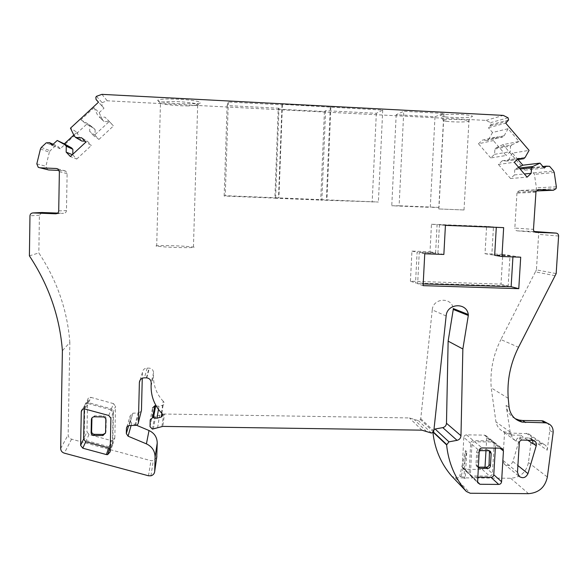 <?xml version="1.0" encoding="UTF-8"?>
<svg xmlns="http://www.w3.org/2000/svg" width="588" height="588" viewBox="0 0 588 588"><rect width="100%" height="100%" fill="white"/><g stroke="black" fill="none" stroke-linecap="round" stroke-linejoin="round"><path stroke-width="0.44" stroke-dasharray="2.94 2.21" d="M489.481 450.864L487.342 449.607L488.694 450.731M494.177 443.602L492.391 473.502C492.141 475.097 491.223 475.964 489.628 476.111L471.407 475.949L469.084 474.318L470.657 443.293C470.907 441.691 471.833 440.816 473.443 440.677L491.715 440.919L493.266 441.478L494.177 443.602L486.754 437.729L485.864 435.649L484.35 435.113L466.512 434.863C464.946 434.995 464.042 435.848 463.792 437.413L470.657 443.293M478.264 467.122L476.258 465.799L475.979 464.461L476.692 452.121C476.941 450.518 477.868 449.651 479.47 449.511L487.342 449.607M477.676 477.235L472.693 477.191L470.363 475.56L471.944 444.396C472.193 442.786 473.127 441.904 474.736 441.764L493.097 442.007L494.648 442.566L495.566 444.704L495.361 448.107M478.228 467.805L477.28 465.659L478 453.267L479.198 451.136M485.004 467.195L482.336 469.459L464.557 469.283L462.286 467.695L463.792 437.413M485.989 450.702L486.754 437.729M109.588 121.76L105.039 117.203L113.484 125.928L109.588 121.76L103.988 121.481L99.129 116.909L105.039 117.203M40.447 148.948L49.326 152.226L50.149 150.771L54.787 146.478L57.764 146.265L60.226 148.764L86.664 124.259L80.85 119.827L94.007 107.641L99.137 112.698L102.657 120.062L99.129 116.909M102.657 120.062L103.988 121.481M94.007 107.641L97.726 115.41M73.794 135.049L76.866 132.204L70.472 128.184M99.137 112.698L104.01 108.177L98.519 102.187M60.226 148.764L52.031 145.273M96.469 96.307L102.084 102.643L102.018 106.038L104.01 108.177M102.084 102.643L107.237 100.798L486.033 120.4L490.583 122.657L491.09 124.649L488.422 127.736L505.776 123.179M178.87 99.247L168.433 98.99C161.34 99.078 157.768 99.548 157.716 100.416C159.414 101.856 166.669 102.973 179.48 103.76L197.48 103.635C206.219 102.738 195.312 100.048 178.87 99.247M278.205 109.147L324.422 111.536L320.725 200.104L378.385 202.022L225.255 195.679L224.16 196.01L275.618 198.141L274.883 198.207L278.205 109.147L278.984 108.266L275.618 198.141M278.984 108.266L227.1 105.568L228.313 102.018L282.027 104.833L282.424 104.377L382.722 110.103L376.32 113.315L325.612 110.684L324.422 111.536M435.002 116.725L443.984 113.433L403.758 111.33L399.112 205.771L391.77 205.756L430.276 207.336L435.002 116.725L396.187 114.711L403.758 111.33M445.417 116.872C452.775 117.798 466.644 117.887 470.944 117.019C473.759 116.409 472.693 115.77 467.739 115.101C458.838 113.918 441.074 114.153 440.5 115.432C440.147 115.939 441.786 116.417 445.417 116.872M549.567 166.301L529.957 168.447L526.885 168.308L524.93 170.145L502.968 144.633L519.042 141.488L508.098 128.713L492.524 132.506L488.422 127.736M517.969 159.532L512.442 153.108L529.082 150.388M524.93 170.145L544.253 168.094M492.524 132.506L488.775 139.18L504.151 135.747L502.769 137.041L497.389 136.769L493.317 140.576L478.47 143.773L482.336 140.157L497.389 136.769M508.098 128.713L504.151 135.747M488.775 139.18L487.459 140.414L502.769 137.041M487.459 140.414L482.336 140.157M502.968 144.633L496.206 147.794L494.89 149.021L494.581 154.328L490.73 157.937L506.172 155.482L493.317 140.576M490.73 157.937L478.47 143.773M494.581 154.328L510.23 151.689L506.172 155.482M494.89 149.021L510.56 146.096L510.23 151.689M496.206 147.794L511.942 144.81L510.56 146.096M519.042 141.488L511.942 144.81M529.957 168.447L534.396 174.327L536.425 187.822L536.183 189.564L533.706 191.078L519.719 190.468L538.24 189.623M535.786 192.342L516.955 193.055L517.153 192.173L519.719 190.468M516.955 193.055L514.838 228.063L533.485 229.379M534.235 231.503L517.271 230.849C515.705 230.628 514.897 229.695 514.838 228.063M536.234 231.584C537.785 231.804 538.593 232.73 538.645 234.355L536.418 269.877L556.175 273.589M555.079 275.691L535.389 271.862L536.418 269.877M535.389 271.862L500.88 339.563L518.528 347.258M526.333 433.268L541.893 443.918L543.944 444.344L528.296 433.679L509.259 433.025L502.843 431.357C499.168 429.262 496.875 426.109 495.949 421.89L491.208 387.882C489.944 371.072 493.163 354.968 500.88 339.563M517.484 472.289L502.872 460.264L504.261 464.057C507.914 466.475 510.796 465.645 512.905 461.565L520.681 435.201L512.111 435.083L504.541 432.731L516.213 441.257C513.015 439.03 510.994 435.965 510.163 432.062L506.099 405.33C506.922 411.35 509.921 415.782 515.095 418.634M541.893 443.918L532.941 443.8M520.681 435.201L527.693 440.118M528.296 433.679C530.574 434.797 531.618 436.663 531.427 439.28L528.443 462.513C526.333 472.223 520.402 477.478 510.641 478.264L455.332 477.772L451.981 476.427M543.944 444.344C546.325 445.513 547.413 447.461 547.207 450.195L531.427 439.28M432.944 432.525L432.878 431.504L433.973 429.527M446.138 315.969L432.261 309.898C432.981 297.896 451.68 296.719 453.252 308.538M432.261 309.898L420.751 418.671L420.435 419.604L418.48 420.699L409.461 417.936L164.486 414.033L162.788 426.403M157.606 427.755L159.598 415.304L161.693 414.408M162.464 414.217L164.486 414.033M159.598 415.304L154.703 416.576L152.454 414.29L152.623 407.925L150.219 419.957M161.465 412.938L163.236 401.303C164.662 402.633 164.611 403.927 163.074 405.169L158.995 406.286L156.224 405.985M163.236 401.303C156.621 394.136 153.365 385.677 153.461 375.938L153.542 372.763L151.189 382.751M140.113 380.113L142.406 372.535C142.759 369.793 144.347 368.309 147.169 368.095L149.367 368.154C151.983 368.632 153.38 370.168 153.542 372.763M142.406 372.535L142.267 378.253M134.814 425.315L138.092 412.96L132.866 413.202L129.279 425.572M141.171 411.49L138.092 412.96M126.868 426.976L130.191 415.856L132.866 413.202M130.191 415.856L130.073 420.714L128.625 425.675M136.409 425.205L131.734 423.235L130.073 420.714M156.717 457.435L153.284 460.713L150.969 460.676L71.567 439.17C69.406 438.442 68.267 436.972 68.164 434.76L69.84 342.451L62.394 350.735M29.4 255.854L38.837 252.936C57.095 280.667 67.422 310.508 69.84 342.451M41.844 212.511L39.411 215.215L38.837 252.936M57.69 213.084L63.541 213.304L56.22 213.76M59.123 170.417L65.687 171.071L67.12 173.622L66.466 210.585C66.268 212.297 65.29 213.201 63.541 213.304M47.525 169.682L45.893 166.264L49.326 152.226M86.664 124.259L93.815 128.265L88.398 124.061L89.802 125.56L89.685 131.44L93.815 135.828L109.155 121.606M80.85 119.827L88.398 124.061M93.815 128.265L95.146 129.683L89.802 125.56M95.146 129.683L95.036 135.262L89.685 131.44M95.036 135.262L98.946 139.415L93.815 135.828M98.946 139.415L113.484 125.928M109.089 446.784L86.245 440.588L84.157 437.876L84.804 405.191C84.995 403.53 85.958 402.618 87.671 402.442L111.411 408.888L113.477 411.615L112.749 444.16L110.279 446.858L109.089 446.784L111.25 440.574L89.001 434.517L86.973 431.871L84.157 437.876M112.749 444.16L114.814 438.009L112.411 440.64L111.25 440.574M114.814 438.009L115.535 406.293L113.477 411.615M111.411 408.888L113.521 403.633L115.535 406.293M113.521 403.633L91.199 397.444L88.487 402.552M84.804 405.191L87.605 400.009C87.803 398.392 88.729 397.503 90.405 397.334L91.199 397.444M87.605 400.009L86.973 431.871M518.557 167.227L514.779 169.616L520.101 169.021M514.779 169.616L514.456 174.923L524.378 173.982M516.095 168.381L519.241 168.021M547.207 450.195L549.78 430.401C550.081 427.601 549.302 425.212 547.443 423.228M72.787 154.247L72.772 154.879L72.309 154.688M72.772 154.879L76.727 159.047L70.347 156.511M76.727 159.047L91.375 145.464L85.797 142.178M84.841 141.164L87.436 141.289L81.636 137.776M87.436 141.289L91.375 145.464M76.866 132.204L80.438 139.599L74.25 135.99M80.438 139.599L81.783 141.024M512.442 153.108L508.686 159.796L525.128 157.422M508.686 159.796L507.363 161.024L517.087 159.657M507.363 161.024L502.248 160.789L518.359 158.466M502.248 160.789L498.374 164.412L514.287 162.273M514.456 174.923L510.597 178.539L527.105 177.142M510.597 178.539L498.374 164.412M110.243 447.946L112.359 445.307L113.094 412.614L110.904 418.281M108.765 415.473L111.014 409.873L113.094 412.614M111.014 409.873L87.98 403.508L85.091 408.954M84.224 408.844L84.275 406.161C84.474 404.493 85.436 403.574 87.156 403.397L87.98 403.508M532.743 440.214L530.663 438.303L529.119 437.986L519.064 437.847C517.455 437.986 516.521 438.861 516.264 440.478L519.322 442.705M502.872 460.264L504.541 432.731M516.213 441.257L516.264 440.478M188.41 105.913C176.65 106.016 159.752 104.157 159.84 102.716L160.473 102.202L169.484 101.474C183.574 101.312 202.669 103.885 197.671 105.193L188.41 105.913M227.1 105.568L224.16 196.01M228.313 102.018L225.255 195.679M282.027 104.833L278.514 197.884M282.424 104.377L278.896 197.855M330.89 106.92L326.957 199.846M330.272 107.354L326.362 199.869M382.722 110.103L378.385 202.022M376.32 113.315L372.175 202.14M325.612 110.684L321.871 200.052M274.883 198.207L320.725 200.104M443.984 113.433L439.001 207.41L430.276 207.336M396.187 114.711L391.77 205.756M439.001 207.41L399.112 205.771M447.093 121.385C444.102 121.025 442.757 120.643 443.065 120.246L443.477 120.04C445.645 119.202 458.809 119.188 465.461 120.033C468.959 120.474 470.113 120.915 468.93 121.356L468.129 121.54C462.396 122.201 455.384 122.142 447.093 121.385M184.353 246.24C170.91 245.416 151.991 245.358 156.695 246.188L165.537 246.989C179.406 247.842 198.31 247.864 193.445 247.048L184.353 246.24M463.976 209.975L438.721 208.946L463.976 209.975M105.531 433.143L105.98 431.702L106.266 418.737C106.127 417.054 105.193 416.106 103.451 415.914L94.631 415.782L91.948 417.943M502.777 254.354L485.012 253.715L486.585 226.402L493.464 226.894L437.09 224.697L435.598 252.84L417.105 252.179L415.532 282.99L508.172 285.959L510.002 255.493L502.777 254.354L501.013 284.122L410.417 281.211L415.532 282.99M410.417 281.211L411.945 251.105L430.019 251.752L431.46 224.249L486.585 226.402M501.013 284.122L508.172 285.959M485.012 253.715L491.833 254.847L493.464 226.894M491.833 254.847L510.002 255.493M411.945 251.105L417.105 252.179M430.019 251.752L435.598 252.84M431.46 224.249L437.09 224.697M520.703 257.191L512.986 255.964L494.655 255.317M512.927 256.912L512.986 255.964M423.103 285.636L417.642 283.732L423.191 283.908M496.294 227.343L439.412 224.881L437.906 253.296L419.237 252.627L417.642 283.732M424.756 253.781L419.237 252.627M503.659 227.629L496.309 227.1M445.425 225.358L439.412 224.881M443.859 254.457L437.906 253.296M466.762 451.731L465.505 450.592L459.765 476.082L460.999 477.331L465.24 478.397L466.762 451.731L460.999 477.331M465.505 450.592L463.991 477.147L465.24 478.397M459.765 476.082L463.991 477.147M479.47 449.511L480.793 450.636M484.35 435.113L491.715 440.919M466.512 434.863L473.443 440.677M462.139 466.681L468.937 473.281M464.557 469.283L471.407 475.949M482.336 469.459L489.628 476.111M485.357 467.203L492.391 473.502M475.979 464.461L477.28 465.659M476.692 452.121L478 453.267M493.097 442.007L500.917 448.174M495.566 444.704L499.94 448.166M474.736 441.764L482.094 447.938M471.944 444.396L479.227 450.643M470.209 474.523L477.427 481.535M472.693 477.191L477.427 481.793M102.018 106.038L98.505 102.209M101.937 94.352L107.237 100.798M486.033 120.4L503.269 115.402M508.069 117.798L490.583 122.657M507.863 121.224L490.399 125.891M526.885 168.308L542.915 166.529M533.764 172.887L553.58 170.998M554.241 172.519L534.396 174.327M556.358 186.808L536.425 187.822M536.219 190.975L533.706 191.078M535.837 232.311L517.271 230.849M558.6 236.031L538.645 234.355M508.23 398.304L491.208 387.882M510.163 432.062L495.949 421.89M509.076 407.234L506.099 405.33M512.111 435.083L509.259 433.025M528.443 462.513L547.355 477.015M528.553 493.663L510.641 478.264M455.332 477.772L470.231 493.251M420.751 418.671L433.819 430.923M431.416 433.062L418.48 420.699M426.668 431.614L413.974 419.317M421.905 430.166L409.461 417.936M152.424 429.108L154.703 416.576M150.043 426.697L152.454 414.29M161.862 413.246L163.074 405.169M151.101 386.103L153.461 375.938M146.397 377.849L149.029 368.132M147.169 368.095L144.428 377.812M131.095 425.484L131.734 423.235M148.477 475.765L150.969 460.676M71.567 439.17L64.305 453.15M60.689 448.49L68.164 434.76M39.411 215.215L29.966 215.825M58.712 210.908L66.466 210.585M67.12 173.622L59.373 171.674M57.675 168.866L64.276 170.645M36.816 163.861L45.893 166.264M41.322 147.404L50.149 150.771M54.787 146.478L46.246 142.847M53.001 144.376L58.212 146.64M89.001 434.517L86.245 440.588M549.78 430.401L553.146 432.525M112.359 445.307L110.154 451.856M82.526 409.388L84.275 406.161M529.119 437.986L532.294 440.184M522.144 440.045L519.064 437.847M512.905 461.565L517.903 465.564M105.847 419.773L106.266 418.737M103.018 416.936L103.451 415.914M94.815 415.775L94.337 416.796M105.98 431.702L105.561 432.797M489.135 450.393L490.01 451.121M485.864 435.649L493.266 441.478M462.286 467.695L469.084 474.318M476.258 465.799L477.566 467.004M494.648 442.566L502.505 448.747M470.363 475.56L477.581 482.601M508.598 119.908L491.09 124.649M556.094 188.645L536.183 189.564M535.999 191.409L517.153 192.173M505.636 433.4L502.843 431.357M433.422 432.011L432.878 431.504M433.481 431.908L420.435 419.604M161.921 426.432L163.662 414.055M153.358 429.078L155.585 416.547M158.473 409.388L158.995 406.286M146.75 377.871L149.367 368.154M135.6 425.367L138.827 413.011M129.235 425.572L132.822 413.202M150.932 475.802L153.284 460.713M57.852 168.962L65.687 171.071M38.286 167.352L47.283 169.557M53.133 144.251L57.764 146.265M110.279 446.858L112.411 440.64M87.671 402.442L90.405 397.334M84.253 408.844L87.156 403.397M530.663 438.303L533.853 440.5M504.261 464.057L518.932 476.258M159.84 102.716L157.716 100.416M195.584 105.583L197.48 103.635M443.065 120.246L440.5 115.432M468.129 121.54L470.944 117.019M156.695 246.188L160.473 102.202M193.445 247.048L197.671 105.193M464.02 209.975L468.93 121.356M438.766 208.946L443.477 120.04M94.153 416.804L94.631 415.782"/><path stroke-width="0.88" d="M478.264 467.122L486.298 467.21C487.893 467.063 488.819 466.196 489.069 464.601L489.481 450.864M489.804 452.282L491.171 453.421L490.502 451.525L488.694 450.731L480.793 450.636L479.198 451.136M491.171 453.421L490.436 465.799C490.179 467.401 489.253 468.276 487.65 468.415L479.764 468.335L478.228 467.805M495.361 448.107L493.773 474.736C493.516 476.339 492.59 477.213 490.995 477.36L477.676 477.235M485.004 467.195L485.989 450.702M503.446 450.937L502.505 448.747L500.917 448.174L482.094 447.938C480.44 448.085 479.485 448.989 479.227 450.643L477.581 482.601L479.97 484.269L498.727 484.424C500.366 484.277 501.321 483.38 501.579 481.734L503.446 450.937L499.94 448.166M59.123 170.417L48.657 169.961L38.286 167.352L36.816 163.861L40.447 148.948L41.322 147.404L46.246 142.847L49.414 142.619L52.031 145.273L57.22 140.466L64.305 143.847L73.794 135.049M84.841 141.164L81.783 141.024L75.668 137.489L74.25 135.99L70.472 128.184L98.519 102.187L96.05 99.453L95.844 97.241L96.469 96.307L101.937 94.352L503.269 115.402L508.069 117.798L508.598 119.908L505.776 123.179L529.082 150.388L525.128 157.422L523.739 158.716L518.359 158.466L514.287 162.273L527.105 177.142L531.162 173.342L531.508 167.756L520.101 169.021M542.915 166.529L546.325 166.154L544.253 168.094L539.997 163.126L522.857 165.206L517.969 159.532M546.325 166.154L549.567 166.301L553.58 170.998L554.241 172.519L556.358 186.808L556.094 188.645L553.477 190.247L538.711 189.601L535.999 191.409L533.485 229.379C533.544 231.106 534.396 232.091 536.043 232.326L535.837 232.311M536.043 232.326L556.057 233.098L534.235 231.503M556.057 233.098C557.696 233.333 558.541 234.311 558.6 236.031L556.175 273.589L518.528 347.258C510.362 363.546 506.93 380.561 508.23 398.304L509.076 407.234C510.318 415.055 514.669 420.008 522.129 422.103L544.98 422.823L541.68 420.787L522.541 420.486L525.665 422.522M527.693 440.118L532.941 443.8L532.743 440.214M547.443 423.228L543.047 420.92L546.355 422.956C551.118 424.257 553.381 427.447 553.146 432.525L547.355 477.015C545.105 487.261 538.843 492.81 528.553 493.663L470.231 493.251L466.38 491.502C455.046 478.309 448.453 462.778 446.615 444.91L448.953 441.838L435.098 429.027L433.973 429.527M451.981 476.427L451.68 476.111C441.051 463.748 434.804 449.217 432.944 432.525M460.977 435.737L446.483 423.272L448.137 341.143L462.859 348.985L460.977 435.737C460.742 438.185 459.434 439.714 457.06 440.339L448.953 441.838M446.483 423.272C446.263 425.58 445.028 427.035 442.779 427.623L435.098 429.027M448.137 341.143L453.26 309.45L468.313 315.477L462.859 348.985M142.267 378.253L141.458 410.358L138.386 422.551L139.385 382.516C139.753 379.613 141.436 378.04 144.428 377.812L146.75 377.871C149.528 378.371 151.013 379.995 151.189 382.751L151.101 386.103C150.998 396.415 154.453 405.36 161.465 412.938C162.972 414.342 162.92 415.709 161.296 417.024L156.974 418.215L152.586 417.612L150.219 419.957L150.043 426.697L152.424 429.108L162.788 426.403L421.905 430.166L431.416 433.062L433.481 431.908L433.819 430.923L446.138 315.969C446.917 303.268 466.674 302.019 468.305 314.514L453.252 308.538L453.26 309.45M468.305 314.514L468.313 315.477M161.693 414.408L162.464 414.217M152.623 407.925L154.857 405.713L156.224 405.985M141.458 410.358L141.171 411.49M138.386 422.551C138.195 424.183 137.269 425.117 135.6 425.367L129.235 425.572C127.567 425.822 126.633 426.756 126.449 428.387L126.324 433.525L128.081 436.193L131.095 425.484M136.409 425.205L149.021 430.519L146.412 443.866L128.081 436.193M146.412 443.866C152.072 446.564 154.967 450.974 155.1 457.096L154.718 471.267C154.504 473.597 153.24 475.104 150.932 475.802L148.477 475.765L64.305 453.15C62.005 452.385 60.799 450.827 60.689 448.49L62.394 350.735C59.807 316.895 48.811 285.261 29.4 255.854L29.966 215.825C30.179 214.003 31.215 213.04 33.09 212.929L55.595 213.797C57.455 213.687 58.491 212.724 58.712 210.908L59.373 171.674L57.852 168.962L56.352 168.506L57.675 168.866M149.021 430.519C154.365 433.069 157.099 437.244 157.224 443.036L156.717 457.435M41.844 212.511L57.69 213.084M39.749 167.778L56.352 168.506M48.657 169.961L47.525 169.682M524.378 173.982L531.162 173.342M519.241 168.021L532.89 166.463L531.508 167.756M539.997 163.126L532.89 166.463M522.857 165.206L518.557 167.227M515.095 418.634L519.035 420.067L522.541 420.486M543.047 420.92L541.68 420.787M546.355 422.956L544.98 422.823M64.305 143.847L71.523 147.86L64.849 144.699L66.268 146.199L66.165 152.116L70.347 156.511L85.797 142.178L81.636 137.776L75.668 137.489M57.22 140.466L64.849 144.699M71.523 147.86L72.875 149.278L66.268 146.199M72.309 154.688L66.165 152.116M72.875 149.278L72.787 154.247M517.087 159.657L523.739 158.716M110.243 447.946L108.684 447.953L106.384 454.568L107.611 454.642L110.154 451.856L110.904 418.281L108.765 415.473L84.253 408.844C82.474 409.02 81.489 409.968 81.284 411.673L82.526 409.388M106.384 454.568L82.79 448.196L80.63 445.403L81.284 411.673M108.684 447.953L85.723 441.728L83.628 439.008L84.224 408.844M536.234 445.748C536.756 443.337 535.962 441.588 533.853 440.5L522.144 440.045C520.527 440.184 519.586 441.074 519.322 442.705L517.484 472.289L518.932 476.258C522.747 478.779 525.76 477.904 527.973 473.634L536.234 445.748L533.029 443.499M91.948 417.943L91.61 431.504C91.75 433.194 92.691 434.135 94.433 434.326L93.955 435.429C92.206 435.238 91.258 434.297 91.118 432.599L91.39 419.553C91.566 417.943 92.492 417.024 94.153 416.804L103.018 416.936C104.767 417.127 105.708 418.075 105.847 419.773L105.561 432.797L102.966 435.532L93.955 435.429M102.613 435.546L103.054 434.436L94.433 434.326M103.054 434.436L105.531 433.143M424.756 253.781L423.103 285.636L518.778 288.671L520.703 257.191L501.946 256.522L503.659 227.629L445.425 225.358L443.859 254.457L424.756 253.781M518.778 288.671L511.134 286.716L512.927 256.912M423.191 283.908L511.134 286.716M501.946 256.522L494.655 255.317L496.294 227.343M489.069 464.601L490.436 465.799M486.298 467.21L487.65 468.415M478.441 467.129L479.764 468.335M477.427 481.793L479.97 484.269M490.995 477.36L498.727 484.424M493.773 474.736L501.579 481.734M98.505 102.209L96.395 99.916M553.477 190.247L536.219 190.975M538.24 189.623L538.711 189.601M466.38 491.502L451.68 476.111M446.615 444.91L433.224 432.261M442.779 427.623L457.06 440.339M153.461 417.737L155.68 405.823M161.296 417.024L161.862 413.246M139.385 382.516L140.113 380.113M126.449 428.387L126.868 426.976M128.625 425.675L126.324 433.525M155.1 457.096L157.224 443.036M156.864 456.435L154.718 471.267M33.09 212.929L42.351 212.489M56.22 213.76L55.595 213.797M49.884 143.016L53.001 144.376M83.628 439.008L80.63 445.403M82.79 448.196L85.723 441.728M517.903 465.564L527.973 473.634M91.39 419.553L91.875 418.516M91.61 431.504L91.118 432.599M490.01 451.121L490.502 451.525M446.608 444.455L433.422 432.011M152.586 417.612L154.857 405.713M156.974 418.215L158.473 409.388M49.414 142.619L53.133 144.251M519.035 420.067L522.129 422.103M107.611 454.642L109.875 448.027M102.966 435.532L103.4 434.422"/></g></svg>
